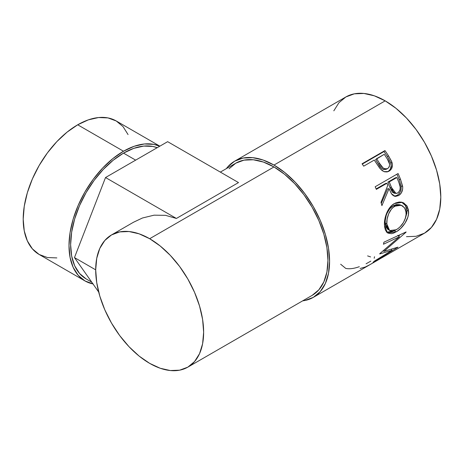 <?xml version="1.0" encoding="UTF-8"?>
<svg xmlns="http://www.w3.org/2000/svg" width="464" height="464" viewBox="0 0 464 464"><rect width="100%" height="100%" fill="white"/><g stroke="black" fill="none" stroke-linecap="round" stroke-linejoin="round"><path stroke-width="0.7" d="M92.986 283.933A77.082 44.503 -60 0 1 84.958 280.923A77.082 44.503 -60 0 1 73.144 219.153A77.082 44.503 -60 0 1 123.499 151.229L77.703 124.793A77.082 44.503 120 0 0 27.347 192.717A77.082 44.503 120 0 0 39.162 254.481L47.421 257.537L56.846 257.914M135.656 160.138L123.499 153.12A74.768 43.169 120 0 0 74.658 219.008A74.768 43.169 120 0 0 86.118 278.916L79.541 273.464L74.658 265.727L71.647 256.012L70.632 244.69L71.647 232.191L74.658 219.008L79.541 205.633L86.118 192.583L94.128 180.368L103.269 169.447L113.187 160.248L123.499 153.12L135.656 160.138M406.47 236.675L416.086 236.292L424.514 233.172A78.642 45.402 -120 0 0 436.566 170.155A78.642 45.402 -120 0 0 385.19 100.85L273.975 165.062A78.642 45.402 60 0 1 325.351 234.366A78.642 45.402 60 0 1 313.293 297.383A78.642 45.402 60 0 1 302.673 300.846L304.865 300.504L313.293 297.383L368.903 265.28A78.642 45.402 -120 0 0 369.97 264.631L392.869 251.407A78.642 45.402 60 0 1 391.802 252.056A78.642 45.402 60 0 1 390.705 252.654M387.249 171.906L388.78 170.955L390.305 169.186L391.21 165.567L390.566 162.354L387.428 156.635A76.328 44.068 -120 0 0 383.995 151.554A76.328 44.068 60 0 1 387.428 156.635L388.49 155.805A78.642 45.402 -120 0 0 384.952 150.574L383.995 151.554L362.268 164.099L383.995 151.554L384.952 150.574L362.053 163.792L384.952 150.574A78.642 45.402 60 0 1 388.49 155.805L391.645 161.489L392.416 164.987L391.552 168.681L390.033 170.474L388.554 171.402L386.93 171.929L384.557 171.802L382.237 170.671L379.564 167.968L375.544 161.982A78.642 45.402 -120 0 0 374.268 160.063L363.701 166.164A78.642 45.402 -120 0 0 362.053 163.792A78.642 45.402 -120 0 1 363.701 166.164L374.268 160.063A78.642 45.402 -120 0 1 375.544 161.982L380.219 168.792L383.989 171.616L388.107 171.593L389.093 171.117C392.057 169.279 393.008 166.344 391.952 162.313L388.49 155.805L387.428 156.635L390.781 162.957L391.952 162.313L390.781 162.957C391.784 166.883 390.798 169.766 387.834 171.599L387.428 171.819M394.023 196.185L395.554 195.994L397.544 195.031L398.93 193.83L400.362 191.626L401.134 188.981L401.145 186.221L399.133 179.539A76.328 44.068 -120 0 0 396.906 174.203A76.328 44.068 60 0 1 399.133 179.539L400.542 179.406A78.642 45.402 -120 0 0 398.077 173.524L375.185 186.748L398.077 173.524A78.642 45.402 60 0 1 400.542 179.406L402.706 186.986L402.642 189.115L401.256 193.024L398.582 195.576L395.554 196.4L392.706 195.182L391.546 193.882L389.041 188.697L381.907 205.639A78.642 45.402 -120 0 0 380.99 202.374L387.776 185.42A78.642 45.402 -120 0 0 386.895 183.274L376.327 189.376A78.642 45.402 -120 0 0 375.185 186.748A78.642 45.402 -120 0 1 376.327 189.376L386.895 183.274L385.52 183.506L376.136 188.923L385.52 183.506L386.895 183.274A78.642 45.402 -120 0 1 387.776 185.42L380.99 202.374A78.642 45.402 -120 0 1 381.907 205.639L389.041 188.697L391.419 193.708L395.189 196.365L398.582 195.576C401.633 193.645 402.984 190.542 402.63 186.284L400.542 179.406L399.133 179.539L401.145 186.221L402.63 186.284L401.145 186.221C401.459 190.379 400.096 193.418 397.045 195.338L398.582 195.576L397.045 195.338L394.4 196.185M408.401 209.885L408.459 214.188L407.833 217.222L405.026 223.184L400.809 228.323L397.225 231.2L393.687 233.085L391.506 233.705L387.892 233.114L385.468 230.277L384.604 226.757L384.488 222.442L384.842 219.298L386.732 212.947L389.969 207.373L392.051 205.21L395.537 202.965L399.197 202.02L401.569 202.171L403.755 202.936L407.119 206.225L408.401 209.885M392.051 250.305L379.697 253.936A78.642 45.402 -120 0 0 379.894 253.564L399.371 236.802L383.444 244.238A78.642 45.402 -120 0 0 383.919 242.191L406.093 231.942A78.642 45.402 60 0 1 406.017 232.226L383.914 251.366L397.95 247.167A78.642 45.402 60 0 1 397.776 247.347L373.05 262.317A78.642 45.402 -120 0 0 374.309 261.151L392.051 250.305L391.384 249.4L392.051 250.305L374.309 261.151A78.642 45.402 -120 0 1 373.05 262.317L397.776 247.347A78.642 45.402 -120 0 0 397.95 247.167L383.914 251.366L383.357 250.74L383.914 251.366L406.017 232.226A78.642 45.402 -120 0 0 406.093 231.942L383.919 242.191A78.642 45.402 -120 0 1 383.444 244.238L399.371 236.802L379.894 253.564A78.642 45.402 -120 0 1 379.697 253.936L392.051 250.305M370.875 264.132A78.642 45.402 60 0 1 370.156 264.521A78.642 45.402 -120 0 0 370.875 264.132L379.685 259.051L370.875 264.132M382.034 257.694A78.642 45.402 60 0 1 381.309 258.077A78.642 45.402 -120 0 0 382.034 257.694L389.076 253.628L382.034 257.694M220.348 172.098L235.805 163.171L243.989 160.144L253.315 159.773L263.442 162.069L273.975 166.953L284.502 174.226L294.628 183.622L303.961 194.77L312.139 207.24L318.849 220.562L323.837 234.216L326.911 247.677L327.944 260.437L326.911 271.997L323.837 281.915L318.849 289.809L312.139 295.382A76.328 44.068 -120 0 0 323.837 234.216A76.328 44.068 -120 0 0 273.975 166.953L149.669 238.716A76.328 44.068 60 0 1 199.532 305.979A76.328 44.068 60 0 1 187.833 367.146A76.328 44.068 60 0 1 149.669 363.364A76.328 44.068 60 0 1 99.801 296.102A76.328 44.068 60 0 1 111.505 234.935A76.328 44.068 60 0 1 149.669 238.716L273.975 166.953A76.328 44.068 -120 0 0 235.805 163.171L229.094 168.739M133.4 222.297L142.483 217.987L154.065 215.174L165.503 215.331L176.39 218.451L105.525 177.532L74.466 257.584L98.675 292.03L74.466 257.584L95.694 269.845L74.466 257.584L105.525 177.532L176.39 218.451L238.508 182.584L167.643 141.671L238.508 182.584L176.39 218.451L165.503 215.331L154.065 215.174L142.483 217.987L133.574 222.198L111.505 234.935L119.683 231.907L129.015 231.536L139.136 233.839L149.669 238.716L160.196 245.995L170.323 255.386L179.655 266.533L187.833 279.009L194.544 292.326L199.532 305.979L202.606 319.447L203.644 332.201L202.606 343.766L199.532 353.684L194.544 361.578L187.833 367.146L179.655 370.173L170.323 370.545L160.196 368.248L149.669 363.364L139.136 356.091L129.015 346.695L119.683 335.547L111.505 323.077L104.789 309.755L99.801 296.102L96.732 282.64L95.694 269.88L96.732 258.32L99.801 248.402L104.789 240.509L111.505 234.935M391.802 252.056L424.514 233.172L431.427 227.435L436.566 219.298L439.733 209.078L440.8 197.171L439.733 184.028L436.566 170.155L431.427 156.084L424.514 142.361L416.086 129.508L406.47 118.024L396.041 108.35L385.19 100.85L374.344 95.822L363.909 93.455L354.293 93.838L345.871 96.959L338.952 102.695L333.813 110.832M385.19 100.85A78.642 45.402 -120 0 0 345.871 96.959L234.651 161.17A78.642 45.402 60 0 1 273.975 165.062L385.19 100.85M234.651 161.17L227.737 166.907L226.339 168.635A78.642 45.402 60 0 1 234.651 161.17L243.078 158.05L252.689 157.667L263.123 160.034L273.975 165.062L284.821 172.562L295.255 182.236L304.865 193.72L313.293 206.573L320.212 220.296L325.351 234.366L328.512 248.24L329.579 261.383L328.512 273.29L325.351 283.51L320.212 291.647L313.293 297.383M370.597 256.928L367.604 255.896M359.322 266.684L358.463 266.986C353.464 268.673 349.224 269.143 345.732 268.407L340.651 264.225M370.846 261.11L366.073 263.796M374.494 256.743L374.193 258.262M360.087 268.47L365.267 267.02L369.97 264.631L392.869 251.407M397.805 235.352L399.371 236.802L397.805 235.352M383.467 250.862L383.078 250.972L383.467 250.862M400.142 234.714L398.599 236.089L400.142 234.714M386.274 232.006L389.893 232.51L394.713 230.538L394.4 230.73L396.018 231.942C402.485 228.508 409.352 218.869 408.546 211.265L406.916 210.447L406.487 207.843L405.507 205.575L401.604 202.176L405.327 205.291L406.916 210.447L408.546 211.265L406.673 205.523L402.34 202.356L394.342 203.586C387.852 206.95 383.832 217.947 384.488 225.382L387.55 232.893L396.018 231.942L394.4 230.73L386.744 232.226M406.916 210.447L405.223 218.799L406.824 213.289L406.916 210.447M387.945 229.489L386.007 227.041L385.288 224.205L385.207 220.789L386.152 215.719M399.405 204.641L393.298 205.72L396.262 204.56L399.405 204.641M387.063 213.272L389.719 208.788L393.298 205.72C387.997 208.504 384.702 217.233 385.195 223.109L386.831 223.926C386.309 217.912 389.592 208.939 394.887 206.178L393.298 205.72L394.887 206.178L401.227 205.245L404.701 207.965L406.203 212.738C405.826 220.064 402.526 225.73 396.291 229.744L389.586 230.55L386.831 223.926L385.195 223.109L387.875 229.442L390.961 231.095L392.579 231.136L395.328 230.26L398.24 228.439L400.148 226.757L403.471 222.488L405.611 217.593L406.122 215.122L405.861 210.534L405.089 208.603L402.474 205.807L398.843 204.914L395.862 205.674L393.02 207.507L391.314 209.27L388.67 213.84L387.127 218.996L386.831 223.926L387.643 227.992L389.58 230.544M387.602 188.767L389.041 188.697L387.602 188.767L381.292 203.406L387.602 188.767M387.869 182.149L395.502 177.741L387.869 182.149L389.911 187.41L387.869 182.149L389.244 181.923L387.869 182.149M394.18 193.21L392.248 192.096L389.911 187.41L394.4 193.239L395.949 193.384M397.845 192.937L395.966 193.389L391.349 187.334L389.911 187.41L391.349 187.334L389.244 181.923L396.877 177.515L395.502 177.741L396.877 177.515L389.244 181.923L392.996 191.127L394.649 192.954L395.688 193.349L396.778 193.343L398.332 192.601L400.032 189.846L400.183 187.044L399.057 183.042A78.642 45.402 -120 0 0 396.877 177.515A78.642 45.402 -120 0 1 399.057 183.042C400.983 187.044 400.577 190.344 397.845 192.937M386.988 168.786L385.433 169.528M384.267 169.58L383.044 169.261L380.932 167.655L375.614 159.616L378.549 164.25C380.486 168.403 383.148 170.021 386.518 169.111M387.736 168.554C384.337 169.418 381.634 167.724 379.639 163.479L383.096 167.962L385.456 169L387.736 168.554L389.267 166.82L389.65 164.302L387.457 159.256C390.189 162.934 390.282 166.031 387.736 168.554L386.129 169.302M379.639 163.479L378.549 164.25L379.639 163.479L376.617 158.705L375.614 159.616L384.25 154.297L376.617 158.705L379.639 163.479M387.457 159.256A78.642 45.402 -120 0 0 384.25 154.297A78.642 45.402 -120 0 1 387.457 159.256M105.525 177.532L167.643 141.671L105.525 177.532M157.226 147.685A74.768 43.169 120 0 0 123.499 153.12L133.812 148.341L143.73 146.085L152.871 146.45L157.226 147.685M123.499 151.229L134.131 146.299L144.356 143.979L153.781 144.356L159.738 146.235A77.082 44.503 -60 0 0 123.499 151.229L112.868 158.578L102.643 168.067L93.218 179.319L84.958 191.916L78.184 205.366L73.144 219.153L70.041 232.754L68.997 245.636L70.041 257.311L73.144 267.322L78.184 275.297L84.958 280.923L39.162 254.481L32.387 248.855L27.347 240.886L24.25 230.869L23.2 219.194L24.25 206.312L27.347 192.717L32.387 178.924L39.162 165.474L47.421 152.882L56.846 141.624L67.071 132.141L77.703 124.793L123.499 151.229M93.218 283.98L84.958 280.923M159.865 146.16L116.244 120.976A77.082 44.503 120 0 0 77.703 124.793L88.334 119.863L98.559 117.543L107.984 117.914L116.244 120.976L123.024 126.597L128.058 134.572M91.744 282.164L86.118 278.916M312.139 295.382L187.833 367.146M399.753 204.746L401.221 205.233"/></g></svg>
